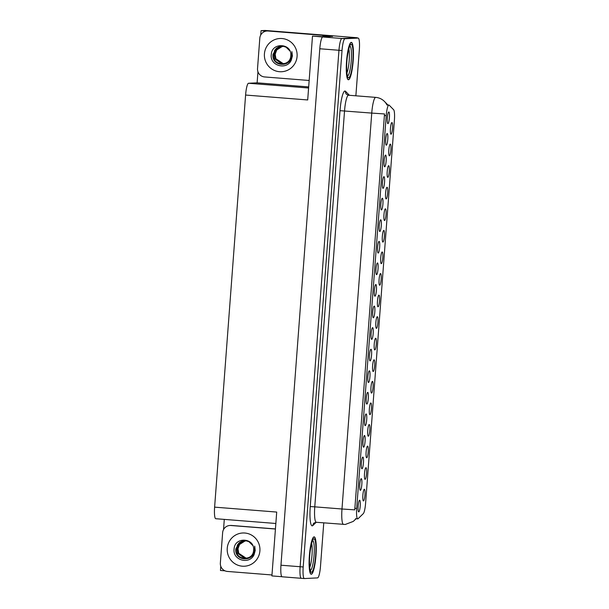 <?xml version="1.0" encoding="UTF-8"?>
<svg xmlns="http://www.w3.org/2000/svg" width="609" height="609" viewBox="0 0 609 609"><rect width="100%" height="100%" fill="white"/><g stroke="black" fill="none" stroke-linecap="round" stroke-linejoin="round"><path stroke-width="0.91" d="M384.553 220.511A5.862 1.028 94.5 0 0 386.022 214.619A5.862 1.028 94.5 0 0 385.428 208.834A5.862 1.028 94.5 0 0 385.337 208.857A5.862 1.028 94.5 0 0 383.967 214.589A5.862 1.028 94.5 0 0 384.416 220.466A5.862 1.028 94.5 0 0 384.553 220.511M363.466 500.933A5.862 1.028 94.5 0 0 364.936 495.041A5.862 1.028 94.5 0 0 364.342 489.248A5.862 1.028 94.5 0 0 364.258 489.278A5.862 1.028 94.5 0 0 362.88 495.01A5.862 1.028 94.5 0 0 363.337 500.887A5.862 1.028 94.5 0 0 363.466 500.933M361.982 468.77A5.862 1.028 94.5 0 0 363.451 462.878A5.862 1.028 94.5 0 0 362.857 457.093A5.862 1.028 94.5 0 0 362.774 457.115A5.862 1.028 94.5 0 0 361.396 462.848A5.862 1.028 94.5 0 0 361.853 468.724A5.862 1.028 94.5 0 0 361.982 468.77M382.924 242.085A5.862 1.028 94.5 0 0 384.401 236.193A5.862 1.028 94.5 0 0 383.807 230.4A5.862 1.028 94.5 0 0 383.716 230.423A5.862 1.028 94.5 0 0 382.345 236.163A5.862 1.028 94.5 0 0 382.795 242.039A5.862 1.028 94.5 0 0 382.924 242.085M366.846 404.056A5.862 1.028 94.5 0 0 368.323 398.164A5.862 1.028 94.5 0 0 367.722 392.379A5.862 1.028 94.5 0 0 367.638 392.402A5.862 1.028 94.5 0 0 366.26 398.134A5.862 1.028 94.5 0 0 366.717 404.018A5.862 1.028 94.5 0 0 366.846 404.056M373.195 371.505A5.862 1.028 94.5 0 0 374.672 365.613A5.862 1.028 94.5 0 0 374.078 359.828A5.862 1.028 94.5 0 0 373.987 359.85A5.862 1.028 94.5 0 0 372.609 365.583A5.862 1.028 94.5 0 0 373.066 371.467A5.862 1.028 94.5 0 0 373.195 371.505M376.575 274.636A5.862 1.028 94.5 0 0 378.052 268.744A5.862 1.028 94.5 0 0 377.458 262.951A5.862 1.028 94.5 0 0 377.367 262.974A5.862 1.028 94.5 0 0 375.997 268.714A5.862 1.028 94.5 0 0 376.446 274.59A5.862 1.028 94.5 0 0 376.575 274.636M368.331 436.219A5.862 1.028 94.5 0 0 369.808 430.327A5.862 1.028 94.5 0 0 369.206 424.542A5.862 1.028 94.5 0 0 369.123 424.564A5.862 1.028 94.5 0 0 367.745 430.297A5.862 1.028 94.5 0 0 368.201 436.173A5.862 1.028 94.5 0 0 368.331 436.219M371.711 339.342A5.862 1.028 94.5 0 0 373.188 333.45A5.862 1.028 94.5 0 0 372.594 327.665A5.862 1.028 94.5 0 0 372.502 327.688A5.862 1.028 94.5 0 0 371.125 333.428A5.862 1.028 94.5 0 0 371.581 339.304A5.862 1.028 94.5 0 0 371.711 339.342M371.574 393.079A5.862 1.028 94.5 0 0 373.051 387.187A5.862 1.028 94.5 0 0 372.449 381.394A5.862 1.028 94.5 0 0 372.365 381.424A5.862 1.028 94.5 0 0 370.988 387.157A5.862 1.028 94.5 0 0 371.444 393.033A5.862 1.028 94.5 0 0 371.574 393.079M374.954 296.202A5.862 1.028 94.5 0 0 376.431 290.31A5.862 1.028 94.5 0 0 375.837 284.525A5.862 1.028 94.5 0 0 375.745 284.548A5.862 1.028 94.5 0 0 374.368 290.28A5.862 1.028 94.5 0 0 374.824 296.164A5.862 1.028 94.5 0 0 374.954 296.202M366.709 457.793A5.862 1.028 94.5 0 0 368.179 451.901A5.862 1.028 94.5 0 0 367.585 446.108A5.862 1.028 94.5 0 0 367.501 446.131A5.862 1.028 94.5 0 0 366.123 451.87A5.862 1.028 94.5 0 0 366.58 457.747A5.862 1.028 94.5 0 0 366.709 457.793M370.089 360.916A5.862 1.028 94.5 0 0 371.566 355.024A5.862 1.028 94.5 0 0 370.972 349.239A5.862 1.028 94.5 0 0 370.881 349.262A5.862 1.028 94.5 0 0 369.503 354.994A5.862 1.028 94.5 0 0 369.96 360.871A5.862 1.028 94.5 0 0 370.089 360.916M389.417 155.797A5.862 1.028 94.5 0 0 390.887 149.905A5.862 1.028 94.5 0 0 390.293 144.12A5.862 1.028 94.5 0 0 390.202 144.143A5.862 1.028 94.5 0 0 388.831 149.875A5.862 1.028 94.5 0 0 389.288 155.759A5.862 1.028 94.5 0 0 389.417 155.797M381.303 263.651A5.862 1.028 94.5 0 0 382.779 257.759A5.862 1.028 94.5 0 0 382.186 251.974A5.862 1.028 94.5 0 0 382.094 251.997A5.862 1.028 94.5 0 0 380.724 257.729A5.862 1.028 94.5 0 0 381.173 263.613A5.862 1.028 94.5 0 0 381.303 263.651M386.312 145.208A5.862 1.028 94.5 0 0 387.781 139.316A5.862 1.028 94.5 0 0 387.187 133.531A5.862 1.028 94.5 0 0 387.096 133.554A5.862 1.028 94.5 0 0 385.725 139.286A5.862 1.028 94.5 0 0 386.182 145.163A5.862 1.028 94.5 0 0 386.312 145.208M376.438 328.365A5.862 1.028 94.5 0 0 377.915 322.473A5.862 1.028 94.5 0 0 377.321 316.688A5.862 1.028 94.5 0 0 377.23 316.71A5.862 1.028 94.5 0 0 375.852 322.443A5.862 1.028 94.5 0 0 376.309 328.32A5.862 1.028 94.5 0 0 376.438 328.365M383.069 188.348A5.862 1.028 94.5 0 0 384.538 182.456A5.862 1.028 94.5 0 0 383.944 176.671A5.862 1.028 94.5 0 0 383.853 176.694A5.862 1.028 94.5 0 0 382.482 182.426A5.862 1.028 94.5 0 0 382.939 188.31A5.862 1.028 94.5 0 0 383.069 188.348M378.197 253.062A5.862 1.028 94.5 0 0 379.673 247.17A5.862 1.028 94.5 0 0 379.08 241.385A5.862 1.028 94.5 0 0 378.988 241.408A5.862 1.028 94.5 0 0 377.618 247.14A5.862 1.028 94.5 0 0 378.067 253.017A5.862 1.028 94.5 0 0 378.197 253.062M374.817 349.939A5.862 1.028 94.5 0 0 376.293 344.047A5.862 1.028 94.5 0 0 375.7 338.254A5.862 1.028 94.5 0 0 375.608 338.277A5.862 1.028 94.5 0 0 374.231 344.016A5.862 1.028 94.5 0 0 374.687 349.893A5.862 1.028 94.5 0 0 374.817 349.939M381.447 209.922A5.862 1.028 94.5 0 0 382.916 204.03A5.862 1.028 94.5 0 0 382.323 198.237A5.862 1.028 94.5 0 0 382.231 198.268A5.862 1.028 94.5 0 0 380.861 204A5.862 1.028 94.5 0 0 381.31 209.877A5.862 1.028 94.5 0 0 381.447 209.922M369.952 414.645A5.862 1.028 94.5 0 0 371.429 408.753A5.862 1.028 94.5 0 0 370.828 402.968A5.862 1.028 94.5 0 0 370.744 402.991A5.862 1.028 94.5 0 0 369.366 408.73A5.862 1.028 94.5 0 0 369.823 414.607A5.862 1.028 94.5 0 0 369.952 414.645M373.332 317.776A5.862 1.028 94.5 0 0 374.809 311.884A5.862 1.028 94.5 0 0 374.215 306.091A5.862 1.028 94.5 0 0 374.124 306.121A5.862 1.028 94.5 0 0 372.746 311.854A5.862 1.028 94.5 0 0 373.203 317.731A5.862 1.028 94.5 0 0 373.332 317.776M379.681 285.225A5.862 1.028 94.5 0 0 381.158 279.333A5.862 1.028 94.5 0 0 380.564 273.54A5.862 1.028 94.5 0 0 380.473 273.57A5.862 1.028 94.5 0 0 379.102 279.303A5.862 1.028 94.5 0 0 379.552 285.179A5.862 1.028 94.5 0 0 379.681 285.225M360.361 490.344A5.862 1.028 94.5 0 0 361.83 484.452A5.862 1.028 94.5 0 0 361.236 478.659A5.862 1.028 94.5 0 0 361.145 478.682A5.862 1.028 94.5 0 0 359.774 484.421A5.862 1.028 94.5 0 0 360.231 490.298A5.862 1.028 94.5 0 0 360.361 490.344M379.818 231.489A5.862 1.028 94.5 0 0 381.295 225.596A5.862 1.028 94.5 0 0 380.701 219.811A5.862 1.028 94.5 0 0 380.61 219.834A5.862 1.028 94.5 0 0 379.24 225.574A5.862 1.028 94.5 0 0 379.689 231.45A5.862 1.028 94.5 0 0 379.818 231.489M391.039 134.231A5.862 1.028 94.5 0 0 392.508 128.339A5.862 1.028 94.5 0 0 391.914 122.546A5.862 1.028 94.5 0 0 391.831 122.569A5.862 1.028 94.5 0 0 390.453 128.309A5.862 1.028 94.5 0 0 390.909 134.186A5.862 1.028 94.5 0 0 391.039 134.231M386.175 198.937A5.862 1.028 94.5 0 0 387.644 193.045A5.862 1.028 94.5 0 0 387.05 187.26A5.862 1.028 94.5 0 0 386.959 187.283A5.862 1.028 94.5 0 0 385.588 193.023A5.862 1.028 94.5 0 0 386.045 198.899A5.862 1.028 94.5 0 0 386.175 198.937M387.933 123.635A5.862 1.028 94.5 0 0 389.402 117.743A5.862 1.028 94.5 0 0 388.808 111.957A5.862 1.028 94.5 0 0 388.725 111.98A5.862 1.028 94.5 0 0 387.347 117.72A5.862 1.028 94.5 0 0 387.804 123.597A5.862 1.028 94.5 0 0 387.933 123.635M358.739 511.91A5.862 1.028 94.5 0 0 360.208 506.018A5.862 1.028 94.5 0 0 359.614 500.233A5.862 1.028 94.5 0 0 359.523 500.255A5.862 1.028 94.5 0 0 358.153 505.988A5.862 1.028 94.5 0 0 358.61 511.872A5.862 1.028 94.5 0 0 358.739 511.91M378.06 306.791A5.862 1.028 94.5 0 0 379.536 300.899A5.862 1.028 94.5 0 0 378.943 295.114A5.862 1.028 94.5 0 0 378.851 295.137A5.862 1.028 94.5 0 0 377.473 300.876A5.862 1.028 94.5 0 0 377.93 306.753A5.862 1.028 94.5 0 0 378.06 306.791M384.69 166.782A5.862 1.028 94.5 0 0 386.159 160.89A5.862 1.028 94.5 0 0 385.566 155.097A5.862 1.028 94.5 0 0 385.474 155.12A5.862 1.028 94.5 0 0 384.104 160.86A5.862 1.028 94.5 0 0 384.561 166.737A5.862 1.028 94.5 0 0 384.69 166.782M365.088 479.359A5.862 1.028 94.5 0 0 366.557 473.467A5.862 1.028 94.5 0 0 365.963 467.682A5.862 1.028 94.5 0 0 365.88 467.704A5.862 1.028 94.5 0 0 364.502 473.437A5.862 1.028 94.5 0 0 364.958 479.321A5.862 1.028 94.5 0 0 365.088 479.359M368.468 382.49A5.862 1.028 94.5 0 0 369.945 376.598A5.862 1.028 94.5 0 0 369.343 370.805A5.862 1.028 94.5 0 0 369.26 370.828A5.862 1.028 94.5 0 0 367.882 376.568A5.862 1.028 94.5 0 0 368.338 382.444A5.862 1.028 94.5 0 0 368.468 382.49M387.796 177.371A5.862 1.028 94.5 0 0 389.265 171.479A5.862 1.028 94.5 0 0 388.671 165.686A5.862 1.028 94.5 0 0 388.58 165.717A5.862 1.028 94.5 0 0 387.21 171.449A5.862 1.028 94.5 0 0 387.667 177.326A5.862 1.028 94.5 0 0 387.796 177.371M363.603 447.196A5.862 1.028 94.5 0 0 365.073 441.304A5.862 1.028 94.5 0 0 364.479 435.519A5.862 1.028 94.5 0 0 364.395 435.542A5.862 1.028 94.5 0 0 363.017 441.281A5.862 1.028 94.5 0 0 363.474 447.158A5.862 1.028 94.5 0 0 363.603 447.196M365.225 425.63A5.862 1.028 94.5 0 0 366.702 419.738A5.862 1.028 94.5 0 0 366.1 413.945A5.862 1.028 94.5 0 0 366.017 413.975A5.862 1.028 94.5 0 0 364.639 419.708A5.862 1.028 94.5 0 0 365.096 425.584A5.862 1.028 94.5 0 0 365.225 425.63M357.757 518.868A10.543 1.85 94.5 0 0 358.1 518.685L363.284 513.646A10.543 1.85 94.5 0 0 365.598 503.217L394.411 120.034A10.543 1.85 94.5 0 0 393.65 109.757L389.189 105.19A10.543 1.85 94.5 0 0 388.915 105.052A10.543 1.85 94.5 0 0 386.22 115.657L356.691 508.446A10.543 1.85 94.5 0 0 357.719 518.86A10.543 1.85 94.5 0 0 357.757 518.868M357.133 37.994L341.908 38.496A11.716 2.055 94.5 0 0 338.962 50.273L300.13 566.728A11.716 2.055 94.5 0 0 301.272 578.306A11.716 2.055 94.5 0 0 301.318 578.306A11.716 2.055 94.5 0 1 301.272 578.306A11.716 2.055 94.5 0 1 300.13 566.728L338.962 50.273A11.716 2.055 94.5 0 1 341.908 38.496L355.085 37.842A11.716 2.055 94.5 0 1 355.131 37.842A11.716 2.055 94.5 0 1 355.176 37.842M332.514 36.312L325.335 36.844L312.493 36.098L322.747 36.974A11.716 2.055 94.5 0 0 319.801 48.758L280.962 565.213A11.716 2.055 94.5 0 0 282.112 576.792A11.716 2.055 94.5 0 0 282.157 576.792L301.227 578.299M215.753 518.716L275.847 523.481L215.799 518.723A11.716 2.055 -85.5 0 1 215.753 518.716A11.716 2.055 -85.5 0 1 214.612 507.145L245.594 95.042L307.697 99.96L312.493 36.098M281.898 576.708L271.903 575.916L276.707 512.062L214.612 507.145M220.778 566.256L220.458 570.466L224.987 570.831M260.713 35.071L261.048 30.656L265.159 30.45L357.148 37.735M261.048 30.656L266.3 31.067M326.081 35.802L327.634 35.931M245.594 95.042A11.716 2.055 -85.5 0 1 248.548 83.258L257.12 82.832L308.672 86.912M257.12 82.832L257.957 71.763M223.533 529.564L224.295 519.393M311.275 574.249A18.75 3.289 94.5 0 0 315.972 555.606A18.75 3.289 94.5 0 0 314.16 536.872A18.75 3.289 94.5 0 0 314.084 536.872A18.75 3.289 94.5 0 0 309.387 555.515A18.75 3.289 94.5 0 0 311.199 574.249A18.75 3.289 94.5 0 0 311.275 574.249M348.455 79.756A18.75 3.289 94.5 0 0 353.151 61.113A18.75 3.289 94.5 0 0 351.34 42.379A18.75 3.289 94.5 0 0 351.264 42.379A18.75 3.289 94.5 0 0 346.567 61.022A18.75 3.289 94.5 0 0 348.378 79.756A18.75 3.289 94.5 0 0 348.455 79.756M343.575 524.433A15.621 2.74 -85.5 0 1 343.506 524.433A15.621 2.74 -85.5 0 1 341.984 508.995L354.75 509.855L384.515 113.952L371.749 113.091A15.621 2.74 -85.5 0 1 375.684 97.379A15.621 2.74 -85.5 0 1 375.745 97.379A15.621 2.74 -85.5 0 1 375.814 97.394M316.216 522.271L312.851 525.544A19.526 3.426 -85.5 0 1 310.247 506.574L340.012 110.671L371.749 113.091L341.984 508.995L314.769 506.84A15.621 2.74 94.5 0 0 316.292 522.278L345.273 524.463L353.228 521.426L354.187 520.573A13.672 13.2 -134.2 0 0 355.77 518.708L355.648 518.617M388.915 105.052L387.096 105.03M355.869 95.811L359.34 49.656A11.716 2.055 94.5 0 0 358.199 38.085A11.716 2.055 94.5 0 0 358.145 38.078L344.976 38.732A11.716 2.055 94.5 0 0 342.03 50.517L303.198 566.971A11.716 2.055 94.5 0 0 304.34 578.55A11.716 2.055 94.5 0 0 304.386 578.55L317.555 577.895A11.716 2.055 94.5 0 0 320.509 566.111L323.76 522.872M252.735 545.458L248.944 541.706L246.127 540.8L239.276 542.642L235.82 548.854C234.267 561.353 253.702 562.358 254.608 550.422L254.707 546.106L255.209 550.49L254.067 554.715C249.454 565.053 232.257 560.272 234.122 548.785C234.8 536.4 255.08 537.785 253.588 550.285C253.222 561.803 234.693 560.394 236.231 548.854L237.799 544.545L244.59 540.723M245.343 540.723L239.329 544.469L237.769 548.778L238.522 553.276L246.196 558.308M245.45 540.731L239.55 544.461L237.982 548.77L238.743 553.269L246.302 558.293M244.909 540.716L238.454 544.515L236.893 548.823L237.647 553.322L244.673 558.324L248.236 557.829M245.016 540.716L238.675 544.499L237.107 548.816L237.868 553.307L244.894 558.308L245.869 558.331M271.979 574.965L227.431 571.44A7.81 7.689 87.2 0 1 220.351 563.043L222.635 532.677A7.81 7.689 87.2 0 1 229.913 525.483L230.605 525.445A7.81 7.689 87.2 0 1 231.58 525.46L275.435 528.932M229.913 525.483A7.81 7.689 87.2 0 1 230.887 525.498L275.435 529.023M289.922 50.966L286.123 47.213L283.307 46.307L276.456 48.149L273.007 54.361C271.454 66.861 290.881 67.865 291.787 55.929L291.886 51.613L292.389 55.998L291.247 60.222C286.633 70.56 269.444 65.78 271.309 54.292C271.979 41.907 292.259 43.292 290.767 55.792C290.402 67.317 271.873 65.901 273.411 54.361L274.979 50.052L281.769 46.231M282.523 46.231L276.509 49.976L274.948 54.292L275.702 58.784L283.375 63.816M274.362 51.087A8.823 8.686 -92.8 0 1 282.622 46.238L276.73 49.968L275.169 54.277L275.923 58.776L283.482 63.8M282.089 46.223L275.633 50.022L274.073 54.33L274.826 58.829L281.853 63.831L285.415 63.336M282.203 46.223L275.854 50.007L274.294 54.323L275.047 58.814L282.074 63.816L283.048 63.838M309.159 80.472L264.611 76.947A7.81 7.689 87.2 0 1 257.531 68.551L259.815 38.184A7.81 7.689 87.2 0 1 267.092 30.99L267.785 30.952A7.81 7.689 87.2 0 1 268.759 30.968L326.104 35.512A7.81 7.689 -92.8 0 0 326.081 36.007M325.389 36.038A7.81 7.689 87.2 0 1 325.412 35.543L326.104 35.512M267.092 30.99A7.81 7.689 87.2 0 1 268.067 31.006L325.412 35.543M326.462 36.791A7.81 1.37 -85.5 0 1 326.873 36.456L332.529 36.182A7.81 1.37 94.5 0 0 332.499 36.487M326.873 36.456L323.036 36.159A7.81 1.37 94.5 0 0 322.542 36.624M332.529 36.182L323.036 36.159M311.641 543.418A13.512 2.367 -85.5 0 1 311.975 555.507A13.512 2.367 -85.5 0 1 309.745 567.39M311.29 574.059A18.552 3.251 -85.5 0 1 311.214 574.059A18.552 3.251 -85.5 0 1 309.418 555.515A18.552 3.251 -85.5 0 1 314.069 537.069A18.552 3.251 -85.5 0 1 314.145 537.069A18.552 3.251 -85.5 0 1 315.934 555.606A18.552 3.251 -85.5 0 1 311.29 574.059M348.82 48.926A13.512 2.367 -85.5 0 1 349.155 61.014A13.512 2.367 -85.5 0 1 346.924 72.897M348.47 79.566A18.552 3.251 -85.5 0 1 348.394 79.566A18.552 3.251 -85.5 0 1 346.597 61.022A18.552 3.251 -85.5 0 1 351.248 42.577A18.552 3.251 -85.5 0 1 351.324 42.577A18.552 3.251 -85.5 0 1 353.121 61.113A18.552 3.251 -85.5 0 1 348.47 79.566M280.962 565.213L303.198 566.971M319.801 48.758L342.03 50.517M322.747 36.974L344.976 38.732M248.548 83.258L308.596 88.008M386.22 115.657L384.309 115.504M356.691 508.446L354.781 508.294M340.012 110.671A19.526 3.426 -85.5 0 1 344.93 91.03A19.526 3.426 -85.5 0 1 345.501 91.297L349.421 95.293M386.89 104.893A13.672 13.307 -44.4 0 0 384.485 101.475C382.071 99.061 379.156 97.691 375.745 97.379L348.531 95.225A15.621 2.74 94.5 0 0 348.47 95.225A15.621 2.74 94.5 0 0 344.534 110.937L314.769 506.84L310.247 506.574M304.294 578.542L301.318 578.306M358.145 38.078L355.085 37.842M312.851 525.544A3.905 3.768 45.8 0 1 313.962 523.047L316.292 522.278A15.621 2.74 94.5 0 0 316.36 522.278M348.531 95.225L346.544 94.326A3.905 3.799 135.6 0 1 345.501 91.297M227.241 548.313A16.641 16.374 87.2 0 1 244.818 533.02A16.641 16.374 87.2 0 1 259.898 550.901A16.641 16.374 87.2 0 1 242.329 566.195A16.641 16.374 87.2 0 1 227.241 548.313M245.442 540.731A8.823 8.686 -92.8 0 0 237.183 545.58M230.887 525.498L231.58 525.46M264.428 53.82A16.641 16.374 87.2 0 1 281.997 38.527A16.641 16.374 87.2 0 1 297.085 56.409A16.641 16.374 87.2 0 1 279.508 71.702A16.641 16.374 87.2 0 1 264.428 53.82M268.067 31.006L268.759 30.968M312.699 540.564A14.966 2.626 -85.5 0 1 314.046 555.667A14.966 2.626 -85.5 0 1 310.339 570.382M311.42 572.308A16.793 2.946 -85.5 0 1 309.715 555.712A16.793 2.946 -85.5 0 1 313.939 538.82A16.793 2.946 -85.5 0 1 315.645 555.416A16.793 2.946 -85.5 0 1 311.42 572.308M349.886 46.071A14.966 2.626 -85.5 0 1 351.226 61.182A14.966 2.626 -85.5 0 1 347.518 75.889M348.599 77.815A16.793 2.946 -85.5 0 1 346.894 61.22A16.793 2.946 -85.5 0 1 351.119 44.328A16.793 2.946 -85.5 0 1 352.824 60.923A16.793 2.946 -85.5 0 1 348.599 77.815M282.112 576.792L304.34 578.55M357.719 518.86L355.755 518.708M387.903 104.969L384.485 101.475M354.187 520.573L356.082 518.731M358.199 38.085L355.131 37.842M244.513 540.723L246.127 540.8M281.693 46.231L283.307 46.307M310.08 570.336L310.453 570.618C310.788 571.052 309.57 570.8 309.494 561.612C309.227 551.229 312.699 538.622 312.851 540.343L312.432 540.564M311.214 574.059L310.742 574.021M314.145 537.069L313.673 537.031M347.259 75.843L347.632 76.125C347.967 76.559 346.749 76.308 346.673 67.119C346.407 56.736 349.878 44.13 350.03 45.85L349.619 46.071M348.394 79.566L347.922 79.528M351.324 42.577L350.853 42.539"/></g></svg>
